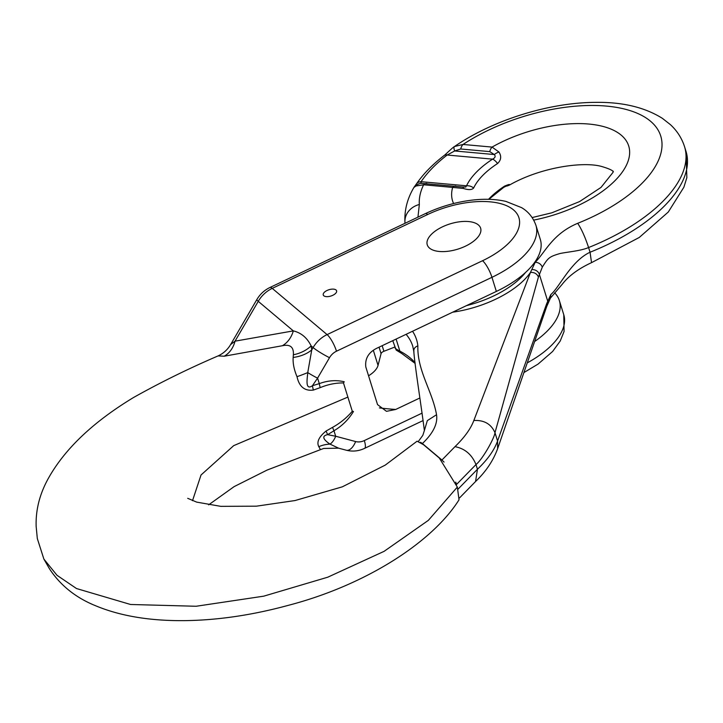 <?xml version="1.0" encoding="UTF-8"?>
<svg xmlns="http://www.w3.org/2000/svg" width="723" height="723" viewBox="0 0 723 723"><rect width="100%" height="100%" fill="white"/><g stroke="black" fill="none" stroke-linecap="round" stroke-linejoin="round"><path stroke-width="1.08" d="M324.256 292.372A6.986 3.299 162.7 0 1 331.351 289.2A6.986 3.299 162.7 0 1 336.602 290.8A6.986 3.299 162.7 0 1 330.908 296.032A6.986 3.299 162.7 0 1 323.253 294.957A6.986 3.299 162.7 0 1 324.256 292.372A6.986 3.299 162.7 0 1 331.351 289.2A6.986 3.299 162.7 0 1 336.602 290.8A6.986 3.299 162.7 0 1 335.589 293.393A6.986 3.299 162.7 0 1 328.495 296.566A6.986 3.299 162.7 0 1 323.253 294.957A6.986 3.299 162.7 0 1 324.256 292.372M208.622 504.853L234.116 486.624L267.103 470.067L320.434 449.661L318.816 446.687C316.448 442.087 318.879 436.864 326.1 431.016L332.553 427.365C340.081 423.217 346.66 417.849 352.3 411.27L347.88 397.09L233.701 445.639L201.03 474.993L192.517 500.678M43.877 559.069L49.399 568.676C60.262 585.259 75.535 597.56 95.228 605.594C119.955 615.987 149.806 620.994 184.781 620.632C217.84 620.217 252.372 615.119 288.36 605.332C364.528 585.494 431.812 543.018 459.033 499.801L457.343 487.076L428.341 520.37L384.094 551.342L327.763 577.198L263.732 596.168L196.114 606.263L130.556 604.482L76.502 588.54L57.036 575.318L43.877 559.069L37.316 538.536L36.15 526.362C35.617 509.878 39.72 493.809 48.477 478.156C65.025 448.64 93.457 421.717 133.764 397.379C160.497 382.395 188.613 368.567 218.111 355.906L224.139 356.222L282.386 345.73C290.203 344.067 293.872 347.076 293.366 354.776L293.167 357.442C292.77 363.253 294.053 369.661 297.008 376.665C299.205 386.724 304.654 391.197 313.348 390.077L320.181 387.645C327.989 384.41 335.761 382.838 343.479 382.946L344.229 381.771C336.249 379.864 327.935 380.479 319.286 383.624L312.426 385.721L317.578 378.138A13.972 1.518 -149.8 0 1 307.745 372.598L311.749 349.914L311.125 345.892C307.139 337.804 301.211 332.797 293.33 330.89L235.038 341.166L230.61 344.573L256.837 299.575C260 294.225 264.356 290.203 269.896 287.51L425.359 213.628C440.913 206.326 457.017 201.762 473.701 199.946C485.467 198.708 496.204 199.196 505.892 201.401L521.545 207.618C528.323 211.586 533.113 217.487 535.933 225.341L540.325 239.449A80.795 38.183 -17.3 0 1 496.349 291.432L376.683 348.305C368.486 352.463 364.862 358.689 365.811 366.968L377.533 404.6L386.416 411.288M535.092 341.202A80.795 38.183 -17.3 0 0 559.367 300.605A80.795 38.183 -17.3 0 0 554.613 292.779M352.291 411.251L353.484 411.486C348.594 419.512 342.096 425.937 333.972 430.763L327.664 434.659L335.68 436.249A13.972 6.968 104.9 0 1 330.022 444.121L338.572 448.161M386.642 411.306L395.725 409.453L419.846 397.993M343.47 382.928L347.88 397.09M187.709 498.319L196.665 502.114L220.768 506.344L256.385 506.181L295.074 500.542L342.322 486.832L385.242 465.115L417.108 441.184L423.57 444.753L439.286 457.993L457.343 487.076M326.1 431.016A27.953 4.076 61 0 0 327.664 434.659C318.635 436.421 328.052 442.847 330.022 444.121A27.953 25.35 -10.3 0 0 318.816 446.687M346.398 450.248A13.972 6.968 -75.1 0 0 355.626 441.554L335.68 436.249L333.972 430.763A27.953 5.685 59.2 0 1 332.553 427.365M431.279 234.46A27.953 13.213 162.7 0 1 459.656 221.78A27.953 13.213 162.7 0 1 480.632 228.197A27.953 13.213 162.7 0 1 476.611 238.563A27.953 13.213 162.7 0 1 448.233 251.243A27.953 13.213 162.7 0 1 427.257 244.826A27.953 13.213 162.7 0 1 431.279 234.46A27.953 13.213 162.7 0 1 459.656 221.78A27.953 13.213 162.7 0 1 480.632 228.197A27.953 13.213 162.7 0 1 457.867 249.128A27.953 13.213 162.7 0 1 427.257 244.826A27.953 13.213 162.7 0 1 431.279 234.46M313.348 390.077A27.953 6.932 -107.9 0 1 312.426 385.721C304.555 391.215 307.564 377.063 307.745 372.598A27.953 4.293 -20.3 0 1 297.008 376.665M224.139 356.222A27.953 22.07 79 0 0 235.038 341.166L258.256 301.337L293.33 330.89A27.953 22.503 83.3 0 1 282.386 345.73M293.366 354.776A27.953 19.756 168.2 0 0 311.125 345.892L313.113 347.564A13.972 1.518 30.2 0 0 329.507 357.686L317.578 378.138L319.286 383.624A27.953 8.477 -109.9 0 0 320.181 387.645M293.167 357.442A27.953 18.283 174.1 0 0 311.749 349.914L313.113 347.564A27.953 23.579 130.1 0 1 327.094 334.604L272.237 288.369L427.7 214.487A66.823 31.577 162.7 0 1 513.484 209.869A66.823 31.577 162.7 0 1 482.557 260.723L327.094 334.604A13.972 3.561 64.6 0 1 336.493 351.206L491.956 277.316L496.349 291.432M394.758 347.058L383.913 351.288A4.193 1.979 -17.3 0 0 381.075 353.646L378.039 365.404A25.16 11.884 162.7 0 1 368.558 375.797M426.95 183.552A8.387 4.871 95.2 0 0 426.57 183.488A8.387 4.871 95.2 0 0 423.615 184.781A125.784 59.44 -17.3 0 0 419.34 204.492L417.948 217.144M412.544 331.261A145.35 68.685 162.7 0 1 417.867 345.856C417.072 370.673 432.453 391.197 436.538 414.722C437.912 423.633 433.194 433.24 422.386 443.542L441.934 460.018L454.993 446.651C464.455 437.487 470.736 428.775 473.836 420.506L530.456 272.417C534.333 272.209 536.99 273.746 538.427 277.017L494.984 432.706C494.487 437.921 482.792 459.096 475.987 464.555L477.451 469.254L458.002 489.164M452.661 312.191A72.671 34.343 -17.3 0 0 524.6 279.485A72.671 34.343 -17.3 0 0 530.456 272.417L535.21 262.286A72.671 34.343 -17.3 0 0 535.436 261.247M542.313 267.121C541.003 264.058 538.635 262.44 535.21 262.286C545.639 251.712 552.544 233.891 577.695 223.308A125.784 59.44 -17.3 0 0 647.058 118.599A125.784 59.44 -17.3 0 0 463.027 144.455A8.387 4.871 95.2 0 0 460.723 148.992L454.668 150.962A8.387 2.811 -123.7 0 1 454.487 146.525L454.234 146.697C492.273 120.334 548.585 102.621 595.083 102.368C622.313 101.916 644.771 107.257 662.449 118.391L670.338 124.582C677.044 130.746 681.78 138.111 684.545 146.67A145.35 68.685 162.7 0 1 588.585 247.537C580.659 250.962 567.266 251.947 559.954 253.538C549.082 256.764 548.242 257.722 542.313 267.121L538.427 277.017M455.987 186.182A8.387 4.871 95.2 0 0 455.607 186.118A8.387 4.871 95.2 0 0 452.652 187.411L463.353 188.441C468.54 190.104 471.983 189.959 473.655 187.989A8.387 6.787 -154.9 0 0 466.525 185.802L465.775 187.031L462.81 187.004M454.487 146.525L463.027 144.455L492.065 147.085L498.951 152.011A8.387 4.609 151.7 0 0 494.324 154.55C495.779 156.313 495.192 157.84 492.58 159.141L447.148 155.029A8.387 4.573 -127.7 0 0 444.229 155.445C443.696 156.213 453.312 146.877 454.234 146.697L454.234 146.697M533.719 220.099A92.246 43.588 162.7 0 0 626.895 141.844A92.246 43.588 162.7 0 0 492.065 147.085A8.387 4.871 95.2 0 0 489.76 151.622L494.324 154.55L454.668 150.962L447.148 155.029A135.463 64.013 -17.3 0 0 421.093 181.69L466.525 185.802A81.057 38.301 162.7 0 1 492.58 159.141A8.387 3.796 -123.1 0 1 497.551 163.534C501.166 160.099 501.626 156.258 498.951 152.011M504.537 186.091L506.308 186.055L503.75 187.329A8.387 3.796 56.9 0 0 504.591 186.118C508.73 184.374 510.284 184.049 509.272 185.151M453.61 203.524A92.246 43.588 162.7 0 1 452.652 187.411L423.615 184.781L415.906 186.01C413.502 187.89 413.429 187.691 415.707 185.404M415.083 362.783A139.756 66.046 -17.3 0 0 399.864 351.134A5.594 4.437 -62.8 0 0 401.771 353.511L396.168 350.077L392.77 340.66M456.294 483.741L455.725 482.114M444.049 462.078L441.934 460.018M422.386 443.542L420.56 442.259M684.545 146.67L686.01 151.378L686.85 177.677L683.877 187.23L668.278 212.038L639.277 237.451L591.541 262.648C578.536 268.658 568.811 275.806 562.358 284.103L550.438 298.102L546.715 306.516L546.705 303.597L497.569 441.003C494.216 450.284 487.51 459.711 477.451 469.254L475.571 481.491M577.695 223.308C581.5 229.001 585.133 237.081 588.585 247.537L590.049 252.237C570.863 261.166 559.213 287.691 550.845 294.514L546.705 303.597M421.735 183.29L420.894 182.702L421.093 181.69A8.387 6.362 -145.9 0 0 416.367 184.022M421.202 183.326A8.387 8.007 85.8 0 0 415.906 186.01M463.353 188.441A8.387 1.518 -81.5 0 0 462.729 186.986A8.387 1.518 -81.5 0 0 462.63 186.986M550.438 298.102L550.845 294.523M505.983 186.154L507.555 185.856A8.387 8.278 -105.8 0 1 506.046 186.136M527.447 362.783A80.795 38.183 -17.3 0 0 563.768 314.713L559.367 300.605M355.626 441.554A13.972 11.794 130.1 0 0 364.329 440.578L422.087 413.131M329.507 357.686A13.972 11.794 -49.9 0 1 336.493 351.206M423.127 420.551L364.591 448.368A13.972 3.561 -115.4 0 0 364.329 440.578M395.725 409.453A265.54 125.486 162.7 0 1 379.403 407.899M482.557 260.723A13.972 3.561 64.6 0 1 491.956 277.316A80.795 38.183 -17.3 0 0 535.933 225.341M256.837 299.575A13.972 1.518 -149.8 0 0 258.256 301.337A27.953 23.579 -49.9 0 1 272.237 288.369A13.972 3.561 -115.4 0 0 269.86 287.528M427.7 214.487A13.972 3.561 -115.4 0 0 425.359 213.628M373.321 350.275L378.039 365.404M382.169 345.693L383.913 351.288M379.06 347.176L381.075 353.646M466.443 305.639A69.878 33.023 -17.3 0 0 521.599 276.927A69.878 33.023 -17.3 0 0 525.485 272.517M504.591 186.118A74.352 35.138 -17.3 0 0 488.549 199.313M497.551 163.534A74.352 35.138 -17.3 0 0 473.655 187.989M419.34 204.492A19.566 17.144 175.6 0 0 404.961 222.44L405.025 223.29M396.105 339.069L399.864 351.134A95.084 44.934 162.7 0 1 395.147 348.287M454.993 446.651C464.889 448.567 471.884 454.532 475.987 464.555L456.529 484.464M473.836 420.506C484.13 419.955 491.179 424.021 494.984 432.706L497.569 441.003L497.614 448.721C493.203 460.75 485.856 471.676 475.58 481.491L459.557 497.894M532.255 269.543C535.734 269.724 538.084 271.261 539.295 274.134L547.618 300.849L547.591 303.886M686.01 151.378A145.35 68.685 162.7 0 1 590.049 252.237L591.541 262.648M418.671 441.03L422.81 435.363L424.374 430.556C421.238 405.549 414.83 365.974 413.782 351.188L412.716 346.1A139.756 66.046 -17.3 0 0 406.091 334.324M424.374 430.556L427.329 420.623L436.538 414.722M413.945 351.993C413.402 349.064 414.713 347.022 417.867 345.856M489.76 151.622L460.723 148.992M563.768 314.713L564.067 331.477L560.217 341.039L552.643 351.459L538.048 364.103L523.931 372.562M364.591 448.368C358.644 451.161 352.544 451.776 346.299 450.221L338.436 448.133M338.527 448.161L323.696 448.459L320.434 449.661M218.111 355.906C223.443 353.411 227.609 349.634 230.61 344.573M507.546 185.856L509.444 185.079C541.337 166.85 584.238 161.238 602.006 166.588C615.128 170.456 613.131 172.345 613.348 171.758L613.348 171.758M613.158 171.161L612.851 172.589L601.03 187.402L579.575 201.572L551.857 212.806L532.164 217.56M444.22 155.445C432.435 164.546 423.145 174.08 416.349 184.049L414.053 187.23C407.329 198.464 404.293 210.194 404.961 222.44M421.229 183.326L463.795 187.112M546.715 306.516L497.614 448.721M401.771 353.511L415.147 363.425M503.75 187.329L488.856 199.322"/></g></svg>
